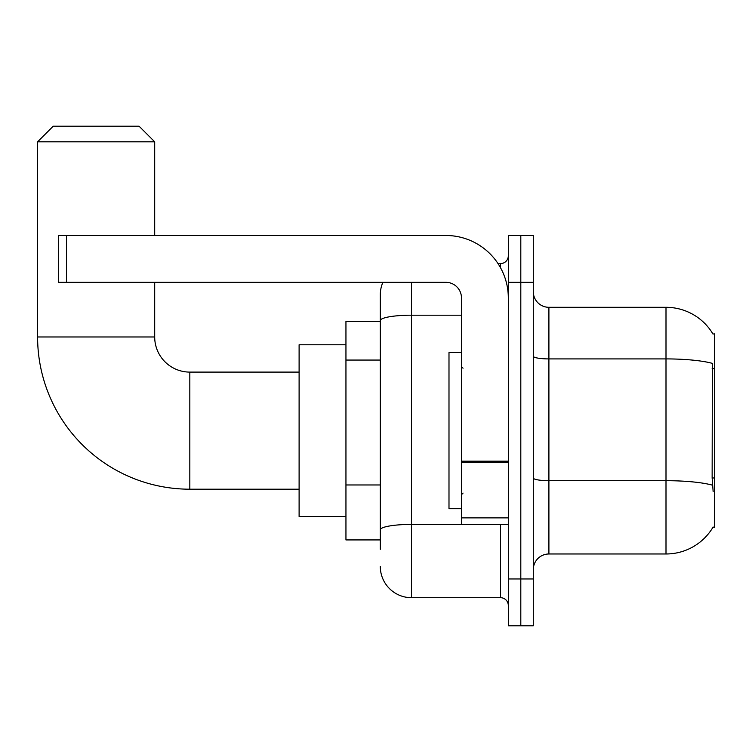 <?xml version="1.0" encoding="UTF-8"?>
<svg xmlns="http://www.w3.org/2000/svg" width="752" height="752" viewBox="0 0 752 752"><rect width="100%" height="100%" fill="white"/><g stroke="black" fill="none" stroke-linecap="round" stroke-linejoin="round"><path stroke-width="1.13" d="M548.904 553.98L665.999 553.98A54.642 54.642 0 0 0 713.14 526.973L712.868 527.443L714.4 527.443L714.4 333.85L712.981 334.038A54.642 54.642 0 0 0 665.999 307.305A54.642 54.642 0 0 1 712.868 333.85A54.642 54.642 0 0 0 665.999 307.305L548.904 307.305A15.613 15.613 0 0 1 533.3 291.691A15.613 15.613 0 0 0 548.904 307.305L548.904 553.98A15.613 15.613 0 0 0 533.3 569.593M380.296 549.298L380.296 320.615L380.296 321.358L345.948 321.358L345.948 539.927L380.296 539.927M520.807 578.965L520.807 625.796L533.3 625.796L533.3 578.965L520.807 578.965L520.807 625.796L508.314 625.796L508.314 578.965L520.807 578.965L520.807 282.329L520.807 578.965M508.314 578.965L508.314 235.489L520.807 235.489L520.807 282.329L520.807 235.489L533.3 235.489L533.3 578.965M713.14 491.535L712.135 477.971L712.36 363.376A54.642 9.485 180 0 0 665.999 358.911L665.999 307.305A54.642 54.642 0 0 1 712.981 334.038M411.523 282.329L411.523 597.699L500.512 597.699L500.512 524.323M498.021 263.595L500.512 263.595A7.802 7.802 0 0 0 508.314 255.783M380.296 350.695L380.296 294.812A31.227 31.227 0 0 1 382.9 282.329M380.296 535.245L380.296 494.327M461.474 315.191L411.523 315.191A31.227 5.424 180 0 0 380.296 320.615L380.296 294.812M508.314 605.501A7.802 7.802 0 0 0 500.512 597.699M411.523 597.699A31.227 31.227 0 0 1 380.296 566.472M461.474 352.585L448.991 352.585L448.991 508.709L461.474 508.709M299.108 489.195L189.824 489.195A152.224 152.224 0 0 1 37.6 336.971L37.6 141.818L53.213 126.204L139.082 126.204L154.696 141.818L37.6 141.818M189.824 489.195L189.824 372.099A35.128 35.128 0 0 1 154.696 336.971L154.696 282.329M154.696 235.489L154.696 141.818M345.948 344.773L299.108 344.773L299.108 516.511L345.948 516.511M508.314 524.323L461.474 524.323L461.474 461.183L508.314 461.183M508.314 297.942A62.454 62.454 0 0 0 445.87 235.489L66.486 235.489L66.486 282.329L445.87 282.329A15.613 15.613 0 0 1 461.474 297.942L461.474 461.183M66.486 282.329L58.675 282.329L58.675 235.489L66.486 235.489M714.4 368.677L712.135 368.677M714.4 477.971L712.135 477.971M380.296 360.058L345.948 360.058M380.296 484.965L345.948 484.965M665.999 553.98L665.999 358.911L548.904 358.911A15.613 2.707 0 0 1 533.3 356.204M712.529 485.2A54.642 9.485 180 0 0 665.999 480.688L548.904 480.688A15.613 2.707 -0 0 1 533.3 477.981M533.3 282.329L508.314 282.329M503.22 524.323A7.802 1.354 0 0 1 500.512 524.407L411.523 524.407A31.227 5.424 180 0 0 380.296 529.822M500.512 267.703L500.512 263.595M37.6 336.971L154.696 336.971M508.314 462.536L461.474 462.536M461.474 517.865L508.314 517.865M463.044 368.198L461.474 366.628M463.044 493.096L461.474 494.656M299.108 372.099L189.824 372.099"/></g></svg>
